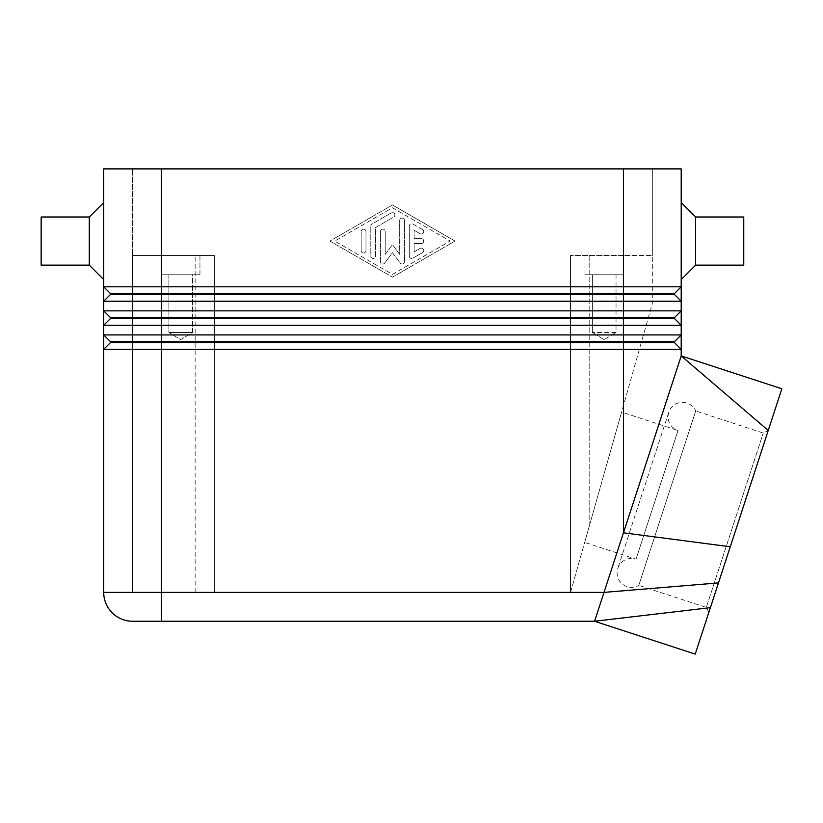 <?xml version="1.0" encoding="UTF-8"?>
<svg xmlns="http://www.w3.org/2000/svg" width="823" height="823" viewBox="0 0 823 823"><rect width="100%" height="100%" fill="white"/><g stroke="black" fill="none" stroke-linecap="round" stroke-linejoin="round"><path stroke-width="0.62" stroke-dasharray="4.12 3.09" d="M708.85 612.384L768.229 430.501L708.85 612.384L706.319 607.415L763.26 433.021L706.319 607.415L638.782 585.369L695.713 410.975A14.433 14.433 0 0 0 668.06 416.788A14.433 14.433 0 0 0 678.018 430.511L636.025 559.156L678.018 430.511L621.602 412.086L584.68 542.388L636.025 559.156A14.433 14.433 0 0 0 622.455 584.104A14.433 14.433 0 0 0 638.782 585.369L695.713 410.975L763.26 433.021L768.229 430.501L781.85 388.775M380.432 231.541A2.407 2.407 0 0 1 382.829 229.133A2.407 2.407 0 0 1 385.236 231.541L385.236 254.358L392.458 244.688L399.68 254.358L399.68 220.543A2.407 2.407 0 0 1 402.087 218.136A2.407 2.407 0 0 1 404.484 220.543L404.484 261.601A2.407 2.407 0 0 1 400.153 263.041L392.458 252.733L384.763 263.041A2.407 2.407 0 0 1 380.432 261.601L380.432 231.541L380.432 261.601A2.407 2.407 0 0 0 384.763 263.041L392.458 252.733L400.153 263.041A2.407 2.407 0 0 0 404.484 261.601L404.484 220.543A2.407 2.407 0 0 0 402.087 218.136A2.407 2.407 0 0 0 399.68 220.543L399.68 254.358L392.458 244.688L385.236 254.358L385.236 231.541A2.407 2.407 0 0 0 382.829 229.133A2.407 2.407 0 0 0 380.432 231.541M103.708 310.857L110.447 317.596L103.708 310.857L103.708 286.795L681.207 286.795L674.469 293.533L623.453 293.533L623.453 294.49L674.469 294.49L681.207 301.228L103.708 301.228L110.447 294.49L623.453 294.49L623.453 310.857L681.207 310.857L674.469 317.596L110.447 317.596L110.447 318.552L674.469 318.552L681.207 325.291L103.708 325.291L110.447 318.552L103.708 325.291L103.708 310.857L623.453 310.857L623.453 334.92L681.207 334.92L674.469 341.658L110.447 341.658L110.447 342.615L674.469 342.615L681.207 349.353L103.708 349.353L110.447 342.615L103.708 349.353L110.447 342.615L110.447 341.658L110.447 342.615M623.453 168.89L623.453 255.511L570.514 255.511L652.33 255.511L652.33 303.636L589.772 524.436L652.33 303.636L652.33 255.511L570.514 255.511L570.514 592.385L589.772 524.436L570.514 592.385L570.514 255.511L652.33 255.511L623.453 255.511L623.453 168.89L132.585 168.89L652.33 168.89L623.453 168.89L623.453 293.533L110.447 293.533L103.708 286.795L103.708 168.89L681.207 168.89L681.207 310.857L674.469 317.596L674.469 318.552L681.207 325.291L681.207 334.92L674.469 341.658L674.469 342.615L681.207 349.353L681.207 355.917L623.453 532.81L730.268 546.77L768.24 430.46L681.207 355.917M161.462 168.89L161.462 255.511L214.402 255.511L214.402 592.385L214.402 255.511L214.402 592.385L214.402 255.511L132.585 255.511L132.585 168.89L132.585 592.385L214.402 592.385L132.585 592.385L132.585 255.511L214.402 255.511L132.585 255.511L199.958 255.511L161.462 255.511L161.462 168.89L161.462 621.252L132.585 621.252A28.877 28.877 0 0 1 103.708 592.385L103.708 334.92L623.453 334.92L623.453 532.81L594.576 621.252L710.393 607.662L730.268 546.77M103.708 334.92L110.447 341.658L103.708 334.92L103.708 325.291L110.447 318.552L110.447 317.596L110.447 318.552M616.036 274.759L616.036 332.513L592.375 332.513L616.036 332.513L616.036 274.759L592.375 274.759L616.036 274.759L592.375 274.759L592.375 332.513L592.375 274.759L616.036 274.759M584.958 255.511L584.958 274.759L623.453 274.759L584.958 274.759L623.453 274.759L584.958 274.759L584.958 255.511M623.453 255.511L623.453 274.759L623.453 255.511M168.88 274.759L168.88 332.513L192.541 332.513L168.88 332.513L192.541 332.513L168.88 332.513L180.71 339.621L192.541 332.513L192.541 274.759L168.88 274.759L168.88 332.513L180.71 339.621L192.541 332.513L192.541 274.759L168.88 274.759M199.958 255.511L199.958 274.759L161.462 274.759L199.958 274.759L161.462 274.759L199.958 274.759L199.958 255.511M161.462 255.511L161.462 274.759L161.462 255.511M604.205 339.621L592.375 332.513L604.205 339.621L616.036 332.513L604.205 339.621M372.006 224.01A2.407 2.407 0 0 0 370.803 226.099A2.407 2.407 0 0 1 372.006 224.01L391.254 212.91A2.407 2.407 0 0 1 394.546 213.795A2.407 2.407 0 0 1 393.661 217.077L375.617 227.487L375.617 256.056A2.407 2.407 0 0 1 373.21 258.463A2.407 2.407 0 0 1 370.803 256.056L370.803 226.099L370.803 256.056A2.407 2.407 0 0 0 373.21 258.463A2.407 2.407 0 0 0 375.617 256.056L375.617 227.487L393.661 217.077A2.407 2.407 0 0 0 394.546 213.795A2.407 2.407 0 0 0 391.254 212.91L372.006 224.01M584.68 542.388L621.602 412.086M103.708 241.077L103.708 202.571L103.708 241.077M89.275 265.14L89.275 217.015M41.15 265.14L41.15 217.015M681.207 279.573L681.207 202.571L681.207 279.573M695.641 265.14L695.641 217.015M743.766 265.14L743.766 217.015M409.298 256.056A2.407 2.407 0 0 0 412.909 258.134A2.407 2.407 0 0 1 409.298 256.056L409.298 226.099L409.298 256.056M674.469 293.533L674.469 294.49L674.469 293.533L681.207 286.795L674.469 293.533L674.469 294.49L681.207 301.228M414.113 238.67L421.335 238.67L414.113 238.67L414.113 230.255L414.113 238.67M414.113 251.889L420.131 248.423L414.113 251.889L414.113 243.485L421.335 243.485L414.113 243.485L414.113 251.889M392.458 204.989L455.026 241.077L392.458 204.989L329.889 241.077L392.458 277.156L455.026 241.077L392.458 277.156L329.889 241.077L392.458 204.989M361.174 250.603L361.174 231.541L361.174 250.603A2.407 2.407 0 0 0 363.581 253.011A2.407 2.407 0 0 0 365.988 250.603L365.988 231.541A2.407 2.407 0 0 0 363.581 229.133A2.407 2.407 0 0 0 361.174 231.541A2.407 2.407 0 0 1 363.581 229.133A2.407 2.407 0 0 1 365.988 231.541L365.988 250.603A2.407 2.407 0 0 1 363.581 253.011A2.407 2.407 0 0 1 361.174 250.603M392.458 207.766L450.212 241.077L392.458 274.378L334.704 241.077L392.458 207.766L450.212 241.077L392.458 274.378L334.704 241.077L392.458 207.766M695.229 654.11L710.393 607.662M422.538 252.589L412.909 258.134L422.538 252.589A2.407 2.407 0 0 0 423.413 249.297A2.407 2.407 0 0 0 420.131 248.423A2.407 2.407 0 0 1 423.413 249.297A2.407 2.407 0 0 1 422.538 252.589M103.708 286.795L110.447 293.533L110.447 294.49L103.708 301.228L110.447 294.49L110.447 293.533L110.447 294.49M420.131 233.732A2.407 2.407 0 0 0 423.413 232.847A2.407 2.407 0 0 0 422.538 229.555A2.407 2.407 0 0 1 423.413 232.847A2.407 2.407 0 0 1 420.131 233.732L414.113 230.255L420.131 233.732M421.335 243.485A2.407 2.407 0 0 0 423.742 241.077A2.407 2.407 0 0 0 421.335 238.67A2.407 2.407 0 0 1 423.742 241.077A2.407 2.407 0 0 1 421.335 243.485M422.538 229.555L412.909 224.01A2.407 2.407 0 0 0 409.298 226.099A2.407 2.407 0 0 1 412.909 224.01L422.538 229.555M570.514 592.385L570.514 255.511L570.514 592.385L214.402 592.385L570.514 592.385M652.33 168.89L652.33 255.511L652.33 168.89M674.469 341.658L674.469 342.615L674.469 341.658L681.207 334.92L681.207 349.353M674.469 317.596L674.469 318.552L674.469 317.596L681.207 310.857L681.207 325.291M132.585 621.252A28.877 28.877 0 0 1 103.708 592.385L604.01 592.385L718.469 582.91M589.772 255.511L589.772 524.436L589.772 255.511M195.144 592.385L195.144 255.511L195.144 592.385M668.77 412.302L617.816 568.395L668.77 412.302"/><path stroke-width="1.23" d="M103.708 334.92L110.447 341.658L110.447 342.615L161.462 342.615L161.462 168.89L681.207 168.89L681.207 286.795L674.469 293.533L110.447 293.533L110.447 294.49L674.469 294.49L681.207 301.228L681.207 286.795L103.708 286.795L110.447 293.533L103.708 286.795L103.708 301.228L681.207 301.228L681.207 310.857L103.708 310.857L110.447 317.596L103.708 310.857L103.708 325.291L681.207 325.291L681.207 310.857L674.469 317.596L110.447 317.596L110.447 318.552L674.469 318.552L681.207 325.291L681.207 334.92L103.708 334.92L103.708 349.353L681.207 349.353L681.207 334.92L674.469 341.658L110.447 341.658L103.708 334.92L103.708 325.291L110.447 318.552M110.447 294.49L103.708 301.228L103.708 310.857M161.462 168.89L103.708 168.89L103.708 286.795M768.24 430.46L681.207 355.917L781.85 388.775L695.229 654.11L594.576 621.252L161.462 621.252L594.576 621.252L604.01 592.385L161.462 592.385L161.462 342.615L623.453 342.615L623.453 532.81L681.207 355.917L681.207 349.353L674.469 342.615L681.207 349.353M110.447 342.615L103.708 349.353L103.708 592.385A28.877 28.877 0 0 0 132.585 621.252L161.462 621.252L161.462 592.385L103.708 592.385A28.877 28.877 0 0 0 132.585 621.252M623.453 168.89L623.453 342.615L674.469 342.615L674.469 341.658M89.275 265.14L41.15 265.14L41.15 217.015L89.275 217.015L89.275 265.14L103.708 279.573M695.641 265.14L743.766 265.14L743.766 217.015L695.641 217.015L695.641 265.14L681.207 279.573M695.641 217.015L681.207 202.571M718.469 582.91L604.01 592.385L623.453 532.81L730.268 546.77M674.469 317.596L674.469 318.552L681.207 325.291M674.469 293.533L674.469 294.49L681.207 301.228M594.576 621.252L710.393 607.662M89.275 217.015L103.708 202.571"/></g></svg>
